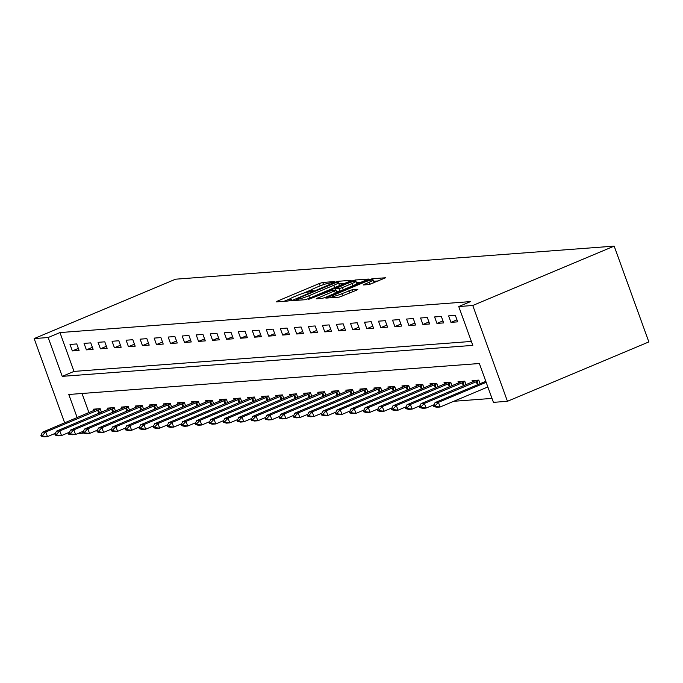 <?xml version="1.0" encoding="UTF-8"?>
<svg xmlns="http://www.w3.org/2000/svg" width="683" height="683" viewBox="0 0 683 683"><rect width="100%" height="100%" fill="white"/><g stroke="black" fill="none" stroke-linecap="round" stroke-linejoin="round"><path stroke-width="1.02" d="M333.62 282.19L334.465 281.567L322.769 282.455L319.354 283.505L277.716 300.99L276.504 301.877L288.2 300.998L291.607 299.666L289.925 299.752A8.708 1.033 -19.9 0 1 289.14 299.606A8.708 1.033 -19.9 0 1 293.801 296.909L297.276 295.449A8.708 1.033 -19.9 0 1 308.195 292.076L312.105 291.223L313.121 290.634L311.439 290.719A8.708 1.033 -19.9 0 1 310.645 290.574A8.708 1.033 -19.9 0 1 315.315 287.876L318.79 286.416A8.708 1.033 -19.9 0 1 329.71 283.044L333.62 282.19M369.059 284.58L385.613 277.776L372.372 278.707L368.957 279.765L325.859 298.095L339.101 297.156L356.62 290.181L357.832 289.293L352.274 289.712L341.867 293.699A7.282 0.862 -19.9 0 1 332.075 296.405A7.282 0.862 -19.9 0 1 335.976 294.142L363.382 282.634A7.282 0.862 -19.9 0 1 373.174 279.936A7.282 0.862 -19.9 0 1 369.272 282.19L363.245 284.956L369.059 284.58M458.745 306.547L472.764 305.489L614.171 246.119L175.548 279.202L34.15 338.58L48.169 337.522L62.23 376.359L472.807 345.385L458.745 306.547L470.527 301.596L59.959 332.57L48.169 337.522M349.909 281.2L351.122 280.312L338.128 281.294L334.713 282.352L291.615 300.674L304.857 299.743L308.272 298.684L349.909 281.2M355.245 280.004L368.487 279.065L325.39 297.395L321.975 298.445L316.169 298.821L334.516 290.89L335.976 290.044L332.04 290.284L308.477 299.419L351.83 281.055L355.245 280.004L355.664 281.157M59.959 332.57L74.012 371.407L471.372 341.432M72.364 350.917L79.091 350.413L76.744 343.942L70.016 344.445L72.364 350.917L78.366 348.398M86.382 349.858L93.11 349.354L90.771 342.883L84.043 343.387L86.382 349.858L92.384 347.34M100.401 348.808L107.137 348.296L104.789 341.824L98.062 342.328L100.401 348.808L106.403 346.281M114.428 347.749L121.156 347.237L118.816 340.766L112.08 341.269L114.428 347.749L120.43 345.222M128.447 346.691L135.183 346.179L132.835 339.707L126.107 340.219L128.447 346.691L134.449 344.172M142.474 345.632L149.201 345.12L146.862 338.648L140.126 339.161L142.474 345.632L148.476 343.114M156.492 344.574L163.228 344.07L160.881 337.59L154.153 338.102L156.492 344.574L162.494 342.055M170.519 343.515L177.247 343.011L174.908 336.531L168.172 337.043L170.519 343.515L176.521 340.996M184.538 342.456L191.266 341.952L188.926 335.473L182.199 335.985L184.538 342.456L190.54 339.938M198.557 341.398L205.293 340.894L202.945 334.422L196.217 334.926L198.557 341.398L204.567 338.879M212.584 340.339L219.311 339.835L216.972 333.364L210.236 333.867L212.584 340.339L218.586 337.82M226.602 339.28L233.338 338.777L230.991 332.305L224.263 332.809L226.602 339.28L232.604 336.762M240.629 338.23L247.357 337.718L245.018 331.246L238.282 331.75L240.629 338.23L246.631 335.703M254.648 337.171L261.384 336.659L259.036 330.188L252.309 330.692L254.648 337.171L260.65 334.644M268.675 336.113L275.403 335.601L273.063 329.129L266.327 329.641L268.675 336.113L274.677 333.594M282.694 335.054L289.421 334.542L287.082 328.071L280.354 328.583L282.694 335.054L288.696 332.536M296.721 333.996L303.448 333.492L301.101 327.012L294.373 327.524L296.721 333.996L302.723 331.477M310.739 332.937L317.467 332.433L315.128 325.953L308.392 326.465L310.739 332.937L316.741 330.418M324.758 331.878L331.494 331.375L329.146 324.903L322.419 325.407L324.758 331.878L330.76 329.36M338.785 330.82L345.513 330.316L343.173 323.844L336.437 324.348L338.785 330.82L344.787 328.301M352.804 329.761L359.54 329.257L357.192 322.786L350.464 323.29L352.804 329.761L358.806 327.242M366.831 328.711L373.558 328.199L371.219 321.727L364.483 322.231L366.831 328.711L372.833 326.184M380.849 327.652L387.577 327.14L385.238 320.668L378.51 321.172L380.849 327.652L386.851 325.125M394.876 326.594L401.604 326.081L399.256 319.61L392.529 320.114L394.876 326.594L400.878 324.075M408.895 325.535L415.623 325.023L413.283 318.551L406.556 319.063L408.895 325.535L414.897 323.016M422.914 324.476L429.65 323.964L427.302 317.493L420.574 318.005L422.914 324.476L428.915 321.958M436.941 323.418L443.668 322.914L441.329 316.434L434.593 316.946L436.941 323.418L442.943 320.899M450.959 322.359L457.695 321.855L455.348 315.375L448.62 315.887L450.959 322.359L456.961 319.84M453.751 401.288L491.999 398.402M82.011 393.485L88.961 412.686M93.964 410.585L93.451 409.177L100.179 408.673L101.477 412.259M107.982 409.535L107.47 408.118L114.206 407.614L115.504 411.2M122.001 408.477L121.497 407.068L128.225 406.556L129.522 410.15M136.028 407.418L135.516 406.009L142.252 405.497L143.55 409.091M150.047 406.359L149.543 404.951L156.27 404.438L157.568 408.033M164.074 405.301L163.561 403.892L170.289 403.38L171.595 406.974M178.092 404.242L177.58 402.833L184.316 402.33L185.614 405.915M192.119 403.183L191.607 401.775L198.335 401.271L199.632 404.857M206.138 402.125L205.626 400.716L212.362 400.212L213.659 403.798M220.165 401.066L219.653 399.657L226.38 399.154L227.678 402.739M234.184 400.007L233.671 398.599L240.407 398.095L241.705 401.681M248.202 398.957L247.698 397.54L254.426 397.036L255.724 400.622M262.229 397.899L261.717 396.49L268.445 395.978L269.751 399.572M276.248 396.84L275.736 395.431L282.472 394.919L283.769 398.513M290.275 395.781L289.763 394.373L296.49 393.86L297.788 397.455M304.294 394.723L303.781 393.314L310.517 392.802L311.815 396.396M318.321 393.664L317.808 392.255L324.536 391.752L325.834 395.337M332.339 392.605L331.827 391.197L338.563 390.693L339.861 394.279M346.358 391.547L345.854 390.138L352.582 389.634L353.879 393.22M360.385 390.488L359.873 389.079L366.6 388.576L367.906 392.162M374.404 389.43L373.9 388.021L380.627 387.517L381.925 391.103M388.431 388.379L387.918 386.971L394.646 386.458L395.952 390.044M402.449 387.321L401.937 385.912L408.673 385.4L409.971 388.994M416.476 386.262L415.964 384.853L422.692 384.341L423.989 387.935M430.495 385.203L429.983 383.795L436.719 383.283L438.016 386.877M444.513 384.145L444.01 382.736L450.737 382.224L452.035 385.818M458.541 383.086L458.028 381.677L464.756 381.174L466.062 384.76M472.559 382.028L472.055 380.619L478.783 380.115L480.081 383.701M77.179 417.637L68.795 394.484L479.364 363.51L493.425 402.355L507.452 401.297L648.85 341.918L614.171 246.119M83.505 433.048L77.392 433.739M70.178 434.277L68.829 434.379L68.24 432.749M507.452 401.297L472.764 305.489M34.15 338.58L64.672 422.888M82.259 431.69L82.856 433.321M74.012 371.407L62.23 376.359M311.277 289.882L303.107 293.314M289.763 298.915L284.06 301.305M344.497 283.471L338.956 283.897M336.096 282.566L297.156 298.65L296.14 299.239L297.908 299.145A8.708 1.033 -19.9 0 0 308.836 295.773L333.816 285.281A8.708 1.033 -19.9 0 0 338.486 282.583A8.708 1.033 -19.9 0 0 337.692 282.446L336.096 282.566M338.794 285.87A8.708 1.033 -19.9 0 0 339.425 285.178L338.486 282.583M356.406 282.574L361.623 282.181M352.035 283.53A7.282 0.862 -19.9 0 0 355.937 281.276A7.282 0.862 -19.9 0 0 346.144 283.974L335.029 288.875L338.964 288.644L342.379 287.586L352.035 283.53L352.88 285.853M356.526 284.324A7.282 0.862 -19.9 0 0 356.876 283.863L355.937 281.276M340.151 291.197L336.497 291.487M373.763 282.984A7.282 0.862 -19.9 0 0 374.113 282.523L373.174 279.936M378.741 280.892L373.661 281.276M97.635 408.861L42.431 432.228L45.804 431.972L100.358 409.168M42.602 435.259L40.912 435.387L41.193 436.164L42.875 436.036L42.602 435.259L45.804 431.972L47.486 436.633L55.434 433.295M42.875 436.036L47.486 436.633L44.122 436.881L41.193 436.164M42.431 432.228L40.912 435.387M111.653 407.811L56.458 431.169L59.822 430.913L114.385 408.11M56.621 434.209L54.939 434.328L55.221 435.105L56.902 434.986L56.621 434.209L59.822 430.913L61.513 435.575L69.461 432.237M56.902 434.986L61.513 435.575L58.14 435.831L55.221 435.105M56.458 431.169L54.939 434.328M125.672 406.752L70.477 430.111L73.841 429.855L128.404 407.051M70.639 433.15L68.957 433.27L69.239 434.046L70.921 433.927L70.639 433.15L73.841 429.855L75.531 434.516L83.48 431.178M70.921 433.927L75.531 434.516L72.167 434.772L69.239 434.046M70.477 430.111L68.957 433.27M139.699 405.693L84.504 429.052L87.868 428.796L142.431 405.992M84.666 432.091L82.984 432.219L83.266 432.996L84.948 432.868L84.666 432.091L87.868 428.796L89.558 433.457L97.507 430.119M84.948 432.868L89.558 433.457L86.186 433.714L83.266 432.996M84.504 429.052L82.984 432.219M153.718 404.635L98.523 427.993L101.887 427.737L156.45 404.934M98.685 431.033L97.003 431.161L97.285 431.938L98.967 431.81L98.685 431.033L101.887 427.737L103.577 432.399L111.525 429.061M98.967 431.81L103.577 432.399L100.213 432.655L97.285 431.938M98.523 427.993L97.003 431.161M167.745 403.576L112.55 426.935L115.914 426.679L170.468 403.875M112.712 429.974L111.03 430.102L111.312 430.879L112.994 430.751L112.712 429.974L115.914 426.679L117.596 431.34L125.544 428.002M112.994 430.751L117.596 431.34L114.232 431.596L111.312 430.879M112.55 426.935L111.03 430.102M181.763 402.518L126.568 425.876L129.932 425.62L184.495 402.825M126.731 428.915L125.049 429.044L125.331 429.82L127.012 429.692L126.731 428.915L129.932 425.62L131.623 430.281L139.571 426.943M127.012 429.692L131.623 430.281L128.259 430.538L125.331 429.82M126.568 425.876L125.049 429.044M195.79 401.459L140.587 424.817L143.959 424.57L198.514 401.766M140.758 427.857L139.067 427.985L139.349 428.762L141.04 428.634L140.758 427.857L143.959 424.57L145.641 429.223L153.59 425.893M141.04 428.634L145.641 429.223L142.277 429.479L139.349 428.762M140.587 424.817L139.067 427.985M209.809 400.4L154.614 423.759L157.978 423.511L212.541 400.708M154.776 426.798L153.094 426.926L153.376 427.703L155.058 427.575L154.776 426.798L157.978 423.511L159.668 428.173L167.617 424.835M155.058 427.575L159.668 428.173L156.305 428.42L153.376 427.703M154.614 423.759L153.094 426.926M223.836 399.342L168.633 422.7L172.005 422.453L226.56 399.649M168.795 425.74L167.113 425.868L167.395 426.644L169.077 426.516L168.795 425.74L172.005 422.453L173.687 427.114L181.635 423.776M169.077 426.516L173.687 427.114L170.323 427.362L167.395 426.644M168.633 422.7L167.113 425.868M237.855 398.283L182.66 421.65L186.024 421.394L240.587 398.59M182.822 424.681L181.14 424.809L181.422 425.586L183.104 425.458L182.822 424.681L186.024 421.394L187.714 426.055L195.662 422.717M183.104 425.458L187.714 426.055L184.342 426.312L181.422 425.586M182.66 421.65L181.14 424.809M251.873 397.233L196.678 420.591L200.042 420.335L254.605 397.532M196.841 423.631L195.159 423.75L195.44 424.527L197.122 424.408L196.841 423.631L200.042 420.335L201.733 424.997L209.681 421.659M197.122 424.408L201.733 424.997L198.369 425.253L195.44 424.527M196.678 420.591L195.159 423.75M265.9 396.174L210.706 419.533L214.069 419.277L268.624 396.473M210.868 422.572L209.186 422.7L209.468 423.469L211.149 423.349L210.868 422.572L214.069 419.277L215.751 423.938L223.7 420.6M211.149 423.349L215.751 423.938L212.387 424.194L209.468 423.469M210.706 419.533L209.186 422.7M279.919 395.115L224.724 418.474L228.088 418.218L282.651 395.414M224.886 421.513L223.204 421.642L223.486 422.418L225.168 422.29L224.886 421.513L228.088 418.218L229.778 422.879L237.727 419.541M225.168 422.29L229.778 422.879L226.415 423.136L223.486 422.418M224.724 418.474L223.204 421.642M293.946 394.057L238.743 417.415L242.115 417.159L296.67 394.356M238.913 420.455L237.232 420.583L237.505 421.36L239.195 421.232L238.913 420.455L242.115 417.159L243.797 421.821L251.745 418.483M239.195 421.232L243.797 421.821L240.433 422.077L237.505 421.36M238.743 417.415L237.232 420.583M307.965 392.998L252.77 416.357L256.134 416.101L310.697 393.297M252.932 419.396L251.25 419.524L251.532 420.301L253.214 420.173L252.932 419.396L256.134 416.101L257.824 420.762L265.772 417.424M253.214 420.173L257.824 420.762L254.46 421.018L251.532 420.301M252.77 416.357L251.25 419.524M321.992 391.94L266.788 415.298L270.161 415.042L324.715 392.247M266.951 418.337L265.269 418.466L265.55 419.242L267.232 419.114L266.951 418.337L270.161 415.042L271.843 419.704L279.791 416.365M267.232 419.114L271.843 419.704L268.479 419.96L265.55 419.242M266.788 415.298L265.269 418.466M336.01 390.881L280.815 414.24L284.179 413.992L338.742 391.188M280.978 417.279L279.296 417.407L279.578 418.184L281.259 418.056L280.978 417.279L284.179 413.992L285.87 418.645L293.818 415.315M281.259 418.056L285.87 418.645L282.497 418.901L279.578 418.184M280.815 414.24L279.296 417.407M350.029 389.822L294.834 413.181L298.198 412.933L352.761 390.13M294.996 416.22L293.314 416.348L293.596 417.125L295.278 416.997L294.996 416.22L298.198 412.933L299.888 417.595L307.837 414.257M295.278 416.997L299.888 417.595L296.524 417.842L293.596 417.125M294.834 413.181L293.314 416.348M364.056 388.764L308.861 412.131L312.225 411.875L366.78 389.071M309.023 415.162L307.341 415.29L307.623 416.067L309.305 415.938L309.023 415.162L312.225 411.875L313.907 416.536L321.855 413.198M309.305 415.938L313.907 416.536L310.543 416.784L307.623 416.067M308.861 412.131L307.341 415.29M378.075 387.705L322.88 411.072L326.243 410.816L380.807 388.012M323.042 414.103L321.36 414.231L321.642 415.008L323.324 414.88L323.042 414.103L326.243 410.816L327.934 415.477L335.882 412.139M323.324 414.88L327.934 415.477L324.57 415.734L321.642 415.008M322.88 411.072L321.36 414.231M392.102 386.655L336.907 410.013L340.271 409.757L394.825 386.954M337.069 413.053L335.387 413.172L335.669 413.949L337.351 413.83L337.069 413.053L340.271 409.757L341.952 414.419L349.901 411.081M337.351 413.83L341.952 414.419L338.589 414.675L335.669 413.949M336.907 410.013L335.387 413.172M406.12 385.596L350.925 408.955L354.289 408.699L408.852 385.895M351.088 411.994L349.406 412.122L349.687 412.899L351.369 412.771L351.088 411.994L354.289 408.699L355.98 413.36L363.928 410.022M351.369 412.771L355.98 413.36L352.616 413.616L349.687 412.899M350.925 408.955L349.406 412.122M420.147 384.538L364.944 407.896L368.316 407.64L422.871 384.836M365.115 410.935L363.424 411.064L363.706 411.84L365.388 411.712L365.115 410.935L368.316 407.64L369.998 412.301L377.947 408.963M365.388 411.712L369.998 412.301L366.634 412.558L363.706 411.84M364.944 407.896L363.424 411.064M434.166 383.479L378.971 406.837L382.335 406.581L436.898 383.778M379.133 409.877L377.451 410.005L377.733 410.782L379.415 410.654L379.133 409.877L382.335 406.581L384.025 411.243L391.974 407.905M379.415 410.654L384.025 411.243L380.653 411.499L377.733 410.782M378.971 406.837L377.451 410.005M448.185 382.42L392.99 405.779L396.353 405.523L450.917 382.719M393.152 408.818L391.47 408.946L391.752 409.723L393.434 409.595L393.152 408.818L396.353 405.523L398.044 410.184L405.992 406.846M393.434 409.595L398.044 410.184L394.68 410.44L391.752 409.723M392.99 405.779L391.47 408.946M462.212 381.362L407.017 404.72L410.381 404.464L464.935 381.669M407.179 407.76L405.497 407.888L405.779 408.665L407.461 408.536L407.179 407.76L410.381 404.464L412.071 409.126L420.019 405.787M407.461 408.536L412.071 409.126L408.699 409.382L405.779 408.665M407.017 404.72L405.497 407.888M476.23 380.303L421.035 403.662L424.399 403.414L478.962 380.61M421.198 406.701L419.516 406.829L419.797 407.606L421.479 407.478L421.198 406.701L424.399 403.414L426.09 408.075L434.038 404.737M421.479 407.478L426.09 408.075L422.726 408.323L419.797 407.606M421.035 403.662L419.516 406.829M485.801 381.302L435.062 402.603L438.426 402.355L486.168 382.309M435.225 405.642L433.543 405.77L433.825 406.547L435.506 406.419L435.225 405.642L438.426 402.355L440.108 407.017L487.858 386.962M435.506 406.419L440.108 407.017L436.744 407.264L433.825 406.547M435.062 402.603L433.543 405.77M311.679 291.393L311.439 290.719M290.173 300.426L289.925 299.752M277.99 301.766L277.716 300.99M320.199 285.844L319.354 283.505M323.554 284.623L322.769 282.455M293.357 300.605L293.075 299.828M334.901 282.864L334.713 282.352M339.067 283.88L338.128 281.294M296.704 300.358L296.311 299.274M298.3 300.238L297.908 299.145M309.672 298.095L308.836 295.773M334.653 287.603L333.816 285.281M317.911 298.753L317.629 297.984M335.353 293.212L334.516 290.89M352.121 281.848L351.83 281.055M335.669 290.002L335.276 288.918M339.903 291.231L338.964 288.644M343.216 289.908L342.379 287.586M364.987 284.888L364.705 284.111M370.066 284.367L369.272 282.19M342.704 296.021L341.867 293.699M349.705 293.084L348.859 290.762M353 291.701L352.274 289.712M327.601 298.027L327.319 297.25M369.238 280.551L368.957 279.765M372.764 279.808L372.372 278.707M99.564 413.07L98.412 409.894M98.804 413.386L97.652 410.201M113.583 412.011L112.439 408.835M112.823 412.327L111.671 409.143M127.61 410.953L126.457 407.777M126.842 411.268L125.689 408.084M141.629 409.894L140.485 406.726M140.869 410.21L139.716 407.025M155.656 408.835L154.503 405.668M154.887 409.16L153.735 405.967M169.674 407.777L168.53 404.609M168.914 408.101L167.762 404.908M183.693 406.718L182.549 403.551M182.933 407.042L181.78 403.849M197.72 405.659L196.567 402.492M196.96 405.984L195.808 402.799M211.739 404.601L210.595 401.433M210.979 404.925L209.826 401.741M225.766 403.551L224.613 400.375M225.006 403.866L223.845 400.682M239.784 402.492L238.64 399.316M239.024 402.808L237.872 399.623M253.811 401.433L252.659 398.257M253.043 401.749L251.89 398.565M267.83 400.375L266.686 397.199M267.07 400.69L265.918 397.506M281.848 399.316L280.704 396.149M281.089 399.632L279.936 396.447M295.876 398.257L294.723 395.09M295.116 398.582L293.963 395.389M309.894 397.199L308.75 394.031M309.134 397.523L307.982 394.33M323.921 396.14L322.769 392.973M323.161 396.464L322 393.271M337.94 395.081L336.796 391.914M337.18 395.406L336.027 392.221M351.967 394.023L350.814 390.855M351.199 394.347L350.046 391.163M365.986 392.973L364.842 389.797M365.226 393.288L364.073 390.104M380.004 391.914L378.86 388.738M379.244 392.23L378.092 389.045M394.031 390.855L392.879 387.679M393.271 391.171L392.119 387.987M408.05 389.797L406.906 386.629M407.29 390.113L406.137 386.928M422.077 388.738L420.924 385.571M421.317 389.054L420.156 385.869M436.096 387.679L434.951 384.512M435.336 388.004L434.183 384.811M450.123 386.621L448.97 383.453M449.354 386.945L448.202 383.752M464.141 385.562L462.997 382.395M463.381 385.886L462.229 382.702M478.168 384.503L477.016 381.336M477.4 384.828L476.247 381.643M311.03 291.624L310.645 290.574M289.515 300.657L289.14 299.606M296.55 300.366L296.14 299.239M336.89 292.572L335.976 290.044M335.447 290.019L335.029 288.875M332.527 297.651L332.075 296.405"/></g></svg>
